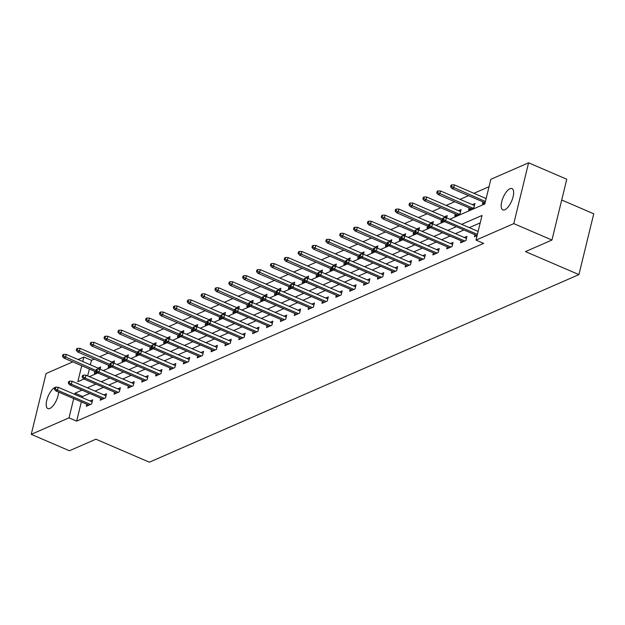 <?xml version="1.0" encoding="UTF-8"?>
<svg xmlns="http://www.w3.org/2000/svg" width="625" height="625" viewBox="0 0 625 625"><rect width="100%" height="100%" fill="white"/><g stroke="black" fill="none" stroke-linecap="round" stroke-linejoin="round"><path stroke-width="0.94" d="M504.844 209.742A11.594 4.609 113.3 0 1 502.828 209.883A11.594 4.609 113.3 0 1 502.352 199.562A11.594 4.609 113.3 0 1 509.977 188.711A11.594 4.609 113.3 0 1 511.992 188.578A11.594 4.609 113.3 0 1 512.477 198.891A11.594 4.609 113.3 0 1 504.844 209.742M58.648 392.117A11.594 4.609 113.3 0 1 49.867 408.445A11.594 4.609 113.3 0 1 47.852 408.578A11.594 4.609 113.3 0 1 47.375 398.266A11.594 4.609 113.3 0 1 55 387.406A11.594 4.609 113.3 0 1 56.992 387.266M561.711 200.008L593.75 213.789L578.93 274.594L149.367 462.188L95.914 439.195L69.43 450.766L31.25 434.344L46.07 373.539L72.766 361.883M78.141 359.531L83.836 357.047L82.75 361.516M94.266 359.109L91.477 360.328L83.836 357.047M489.023 186.711L473.93 193.305M468.555 195.648L460.062 199.359M454.695 201.703L446.203 205.414M440.828 207.758L432.336 211.469M426.969 213.812L418.477 217.523M413.109 219.867L404.617 223.578M399.242 225.922L390.75 229.633M385.383 231.977L376.891 235.688M371.516 238.031L363.023 241.734M357.656 244.086L349.164 247.789M343.797 250.141L335.305 253.844M329.93 256.188L321.438 259.898M316.07 262.242L307.578 265.953M302.203 268.297L293.711 272.008M288.344 274.352L279.852 278.062M274.484 280.406L265.992 284.117M260.617 286.461L252.125 290.172M246.758 292.516L238.266 296.227M232.891 298.57L224.398 302.281M219.031 304.625L210.539 308.336M205.172 310.68L196.672 314.383M191.305 316.734L182.812 320.438M177.445 322.789L168.953 326.492M163.578 328.836L155.086 332.547M149.719 334.891L141.227 338.602M135.859 340.945L127.359 344.656M121.992 347L113.5 350.711M108.133 353.055L99.641 356.766M449.805 219.242L484.82 203.953L490.828 179.305L528.594 162.812L513.773 223.617L476.008 240.109L482.016 215.461L461.664 224.344M513.773 223.617L551.953 240.039L566.773 179.234L528.594 162.812M91.477 360.328L90.383 364.805M89.359 369.016L87.672 375.914M94.82 371.367L94.32 373.406L97.008 372.227M100.102 369.242L100.656 366.969L98.055 368.102M108.68 365.312L108.187 367.352L110.875 366.172M113.961 363.188L114.516 360.914L111.922 362.047M122.547 359.258L122.047 361.297L124.734 360.117M127.828 357.133L128.383 354.859L125.781 355.992M136.406 353.203L135.914 355.242L138.602 354.07M141.688 351.086L142.242 348.805L139.641 349.938M150.273 347.148L149.773 349.188L152.461 348.016M155.555 345.031L156.109 342.75L153.508 343.883M164.133 341.094L163.633 343.133L166.32 341.961M169.414 338.977L169.969 336.695L167.367 337.828M177.992 335.039L177.5 337.078L180.188 335.906M183.273 332.922L183.828 330.641L181.234 331.773M191.859 328.984L191.359 331.023L194.047 329.852M197.141 326.867L197.695 324.586L195.094 325.719M205.719 322.93L205.227 324.969L207.914 323.797M211 320.812L211.555 318.531L208.961 319.672M219.586 316.875L219.086 318.914L221.773 317.742M224.867 314.758L225.422 312.477L222.82 313.617M233.445 310.82L232.945 312.859L235.633 311.688M238.727 308.703L239.281 306.422L236.68 307.562M247.305 304.766L246.812 306.805L249.5 305.633M252.586 302.648L253.141 300.375L250.547 301.508M261.172 298.711L260.672 300.758L263.359 299.578M266.453 296.594L267.008 294.32L264.406 295.453M275.031 292.664L274.539 294.703L277.227 293.523M280.312 290.539L280.867 288.266L278.273 289.398M288.898 286.609L288.398 288.648L291.086 287.469M294.18 284.484L294.734 282.211L292.133 283.344M302.758 280.555L302.258 282.594L304.953 281.414M308.039 278.43L308.594 276.156L305.992 277.289M316.617 274.5L316.125 276.539L318.812 275.367M321.898 272.383L322.453 270.102L319.859 271.234M330.484 268.445L329.984 270.484L332.672 269.312M335.766 266.328L336.32 264.047L333.719 265.18M344.344 262.391L343.852 264.43L346.539 263.258M349.625 260.273L350.18 257.992L347.586 259.125M358.211 256.336L357.711 258.375L360.398 257.203M363.492 254.219L364.047 251.938L361.445 253.07M372.07 250.281L371.57 252.32L374.266 251.148M377.352 248.164L377.906 245.883L375.305 247.023M385.93 244.227L385.438 246.266L388.125 245.094M391.211 242.109L391.773 239.828L389.172 240.969M399.797 238.172L399.297 240.211L401.984 239.039M405.078 236.055L405.633 233.773L403.031 234.914M413.656 232.117L413.164 234.156L415.852 232.984M418.938 230L419.492 227.727L416.898 228.859M427.523 226.062L427.023 228.109L429.711 226.93M432.805 223.945L433.359 221.672L430.758 222.805M441.383 220.016L440.883 222.055L443.578 220.875M446.664 217.891L447.219 215.617L444.617 216.75M455.25 213.961L454.75 216L460.078 213.672L461.086 209.562L458.484 210.695M469.109 207.906L468.609 209.945L473.945 207.617L474.945 203.508L472.344 204.641M482.969 201.852L482.477 203.891L485.117 202.734M81.344 401.883L76.656 421.133L483.641 243.391L476.008 240.109M480.211 222.867L469.305 227.633M463.93 229.977L455.438 233.68M450.07 236.031L441.578 239.734M436.211 242.086L427.719 245.789M422.344 248.133L413.852 251.844M408.484 254.188L399.992 257.898M394.617 260.242L386.125 263.953M380.758 266.297L372.266 270.008M366.898 272.352L358.398 276.062M353.031 278.406L344.539 282.117M339.172 284.461L330.68 288.172M325.305 290.516L316.812 294.227M311.445 296.57L302.953 300.281M297.586 302.625L289.086 306.336M283.719 308.68L275.227 312.383M269.859 314.734L261.367 318.438M255.992 320.789L247.5 324.492M242.133 326.836L233.641 330.547M228.266 332.891L219.773 336.602M214.406 338.945L205.914 342.656M200.547 345L192.055 348.711M186.68 351.055L178.188 354.766M172.82 357.109L164.328 360.82M158.953 363.164L150.461 366.875M145.094 369.219L136.602 372.93M131.234 375.273L122.742 378.984M117.367 381.328L108.875 385.031M103.508 387.383L95.016 391.086M89.641 393.438L82.664 396.484L82.375 397.672M86.805 404.227L86.312 406.266L91.641 403.938L92.641 399.836L90.047 400.969M100.672 398.18L100.172 400.219L105.508 397.891L106.508 393.781L103.906 394.914M114.531 392.125L114.039 394.164L119.367 391.836L120.367 387.727L117.773 388.859M128.398 386.07L127.898 388.109L133.227 385.781L134.234 381.672L131.633 382.805M142.258 380.016L141.758 382.055L147.094 379.727L148.094 375.617L145.492 376.75M156.117 373.961L155.625 376L160.953 373.672L161.953 369.562L159.359 370.695M169.984 367.906L169.484 369.945L174.82 367.617L175.82 363.508L173.219 364.641M183.844 361.852L183.352 363.891L188.68 361.562L189.68 357.453L187.086 358.586M197.711 355.797L197.211 357.836L202.539 355.508L203.547 351.398L200.945 352.539M211.57 349.742L211.07 351.781L216.406 349.453L217.406 345.344L214.805 346.484M225.43 343.688L224.938 345.727L230.266 343.398L231.266 339.289L228.672 340.43M239.297 337.633L238.797 339.672L244.133 337.344L245.133 333.234L242.531 334.375M253.156 331.578L252.664 333.617L257.992 331.289L258.992 327.188L256.398 328.32M267.023 325.531L266.523 327.57L271.859 325.242L272.859 321.133L270.258 322.266M280.883 319.477L280.383 321.516L285.719 319.188L286.719 315.078L284.117 316.211M294.742 313.422L294.25 315.461L299.578 313.133L300.586 309.023L297.984 310.156M308.609 307.367L308.109 309.406L313.445 307.078L314.445 302.969L311.844 304.102M322.469 301.312L321.977 303.352L327.305 301.023L328.305 296.914L325.711 298.047M336.336 295.258L335.836 297.297L341.172 294.969L342.172 290.859L339.57 291.992M350.195 289.203L349.695 291.242L355.031 288.914L356.031 284.805L353.43 285.938M364.062 283.148L363.562 285.188L368.891 282.859L369.898 278.75L367.297 279.891M377.922 277.094L377.422 279.133L382.758 276.805L383.758 272.695L381.156 273.836M391.781 271.039L391.289 273.078L396.617 270.75L397.617 266.641L395.023 267.781M405.648 264.984L405.148 267.023L410.484 264.695L411.484 260.586L408.883 261.727M419.508 258.93L419.016 260.969L424.344 258.641L425.344 254.539L422.742 255.672M433.375 252.883L432.875 254.922L438.203 252.594L439.211 248.484L436.609 249.617M447.234 246.828L446.734 248.867L452.07 246.539L453.07 242.43L450.469 243.562M461.094 240.773L460.602 242.812L465.93 240.484L466.93 236.375L464.336 237.508M474.961 234.719L474.461 236.758L477.102 235.602M551.953 240.039L525.477 251.602L578.93 274.594M76.656 421.133L69.016 417.852L31.25 434.344M82.008 390.148L75.023 393.195L74.734 394.383M73.711 398.594L69.016 417.852M456.297 226.688L447.805 230.398M442.438 232.742L433.938 236.453M428.57 238.797L420.078 242.508M414.711 244.852L406.219 248.563M400.844 250.906L392.352 254.617M386.984 256.961L378.492 260.672M373.117 263.016L364.625 266.727M359.258 269.07L350.766 272.781M345.398 275.125L336.906 278.828M331.531 281.18L323.039 284.883M317.672 287.234L309.18 290.938M303.805 293.281L295.312 296.992M289.945 299.336L281.453 303.047M276.086 305.391L267.594 309.102M262.219 311.445L253.727 315.156M248.359 317.5L239.867 321.211M234.492 323.555L226 327.266M220.633 329.609L212.141 333.32M206.773 335.664L198.281 339.375M192.906 341.719L184.414 345.43M179.047 347.773L170.555 351.477M165.18 353.828L156.688 357.531M151.32 359.883L142.828 363.586M137.461 365.93L128.969 369.641M123.594 371.984L115.102 375.695M109.734 378.039L101.242 381.75M95.867 384.094L87.375 387.805M81.719 365.727L77.828 381.695L84.016 378.992M89.383 376.648L97.875 372.938M103.242 370.594L111.734 366.891M117.109 364.539L125.602 360.836M130.969 358.484L139.461 354.781M144.828 352.438L153.328 348.727M158.695 346.383L167.188 342.672M172.555 340.328L181.047 336.617M186.422 334.273L194.914 330.562M200.281 328.219L208.773 324.508M214.148 322.164L222.641 318.453M228.008 316.109L236.5 312.398M241.867 310.055L250.359 306.344M255.734 304L264.227 300.289M269.594 297.945L278.086 294.242M283.461 291.891L291.953 288.188M297.32 285.836L305.812 282.133M311.18 279.789L319.672 276.078M325.047 273.734L333.539 270.023M338.906 267.68L347.398 263.969M352.773 261.625L361.266 257.914M366.633 255.57L375.125 251.859M380.492 249.516L388.984 245.805M394.359 243.461L402.852 239.75M408.219 237.406L416.711 233.695M422.086 231.352L430.578 227.641M435.945 225.297L444.438 221.594M82.664 396.484L75.023 393.195M92.148 401.875L58.227 387.281L57.508 390.242L90.508 404.437M55.328 388.883L55.727 387.242L54.836 387.633L54.438 389.273L55.328 388.883L57.508 390.242L55.906 390.938L88.906 405.133M58.227 387.281L55.727 387.242M54.438 389.273L55.906 390.938M63.742 354.375L62.852 354.766L62.453 356.406L63.336 356.016L63.742 354.375L66.242 354.414L65.523 357.375L63.922 358.07L96.922 372.266M63.336 356.016L96.164 370.555M66.242 354.414L100.156 369.008M63.922 358.07L62.453 356.406M106.008 395.82L72.094 381.227L71.367 384.188L104.375 398.383M69.188 382.836L69.594 381.188L68.703 381.578L68.305 383.219L69.188 382.836L71.367 384.188L69.773 384.891L102.773 399.078M72.094 381.227L69.594 381.188M68.305 383.219L69.773 384.891M119.875 389.766L85.953 375.18L85.234 378.133L118.234 392.328M83.055 376.781L83.453 375.133L82.562 375.523L82.164 377.164L83.055 376.781L85.234 378.133L83.633 378.836L116.633 393.023M85.953 375.18L83.453 375.133M82.164 377.164L83.633 378.836M77.602 348.32L76.711 348.711L76.312 350.352L77.203 349.969L77.602 348.32L80.102 348.367L79.383 351.32L77.781 352.023L110.781 366.211M77.203 349.969L110.023 364.5M80.102 348.367L114.023 362.953M77.781 352.023L76.312 350.352M91.469 342.266L90.578 342.656L90.18 344.297L91.062 343.914L91.469 342.266L93.969 342.312L93.242 345.266L91.648 345.969L124.648 360.156M91.062 343.914L123.891 358.445M93.969 342.312L127.883 356.898M91.648 345.969L90.18 344.297M133.734 383.711L99.82 369.125L99.094 372.078L132.094 386.273M96.914 370.727L97.312 369.078L96.43 369.469L96.023 371.109L96.914 370.727L99.094 372.078L97.5 372.781L130.5 386.969M99.82 369.125L97.312 369.078M96.023 371.109L97.5 372.781M147.594 377.656L113.68 363.07L112.961 366.023L145.961 380.219M110.781 364.672L111.18 363.023L110.289 363.414L109.891 365.055L110.781 364.672L112.961 366.023L111.359 366.727L144.359 380.922M113.68 363.07L111.18 363.023M109.891 365.055L111.359 366.727M161.461 371.602L127.539 357.016L126.82 359.969L159.82 374.164M124.641 358.617L125.039 356.977L124.148 357.359L123.75 359.008L124.641 358.617L126.82 359.969L125.219 360.672L158.227 374.867M127.539 357.016L125.039 356.977M123.75 359.008L125.219 360.672M105.328 336.211L104.438 336.602L104.039 338.242L104.93 337.859L105.328 336.211L107.828 336.258L107.109 339.211L105.508 339.914L138.508 354.102M104.93 337.859L137.75 352.391M107.828 336.258L141.75 350.844M105.508 339.914L104.039 338.242M119.188 330.156L118.305 330.547L117.898 332.188L118.789 331.805L119.188 330.156L121.695 330.203L120.969 333.156L119.367 333.859L152.375 348.055M118.789 331.805L151.609 346.336M121.695 330.203L155.609 344.789M119.367 333.859L117.898 332.188M133.055 324.109L132.164 324.492L131.766 326.141L132.656 325.75L133.055 324.109L135.555 324.148L134.836 327.102L133.234 327.805L166.234 342M132.656 325.75L165.477 340.281M135.555 324.148L169.469 338.734M133.234 327.805L131.766 326.141M146.914 318.055L146.023 318.438L145.625 320.086L146.516 319.695L146.914 318.055L149.414 318.094L148.695 321.055L147.094 321.75L180.094 335.945M146.516 319.695L179.336 334.227M149.414 318.094L183.336 332.68M147.094 321.75L145.625 320.086M160.781 312L159.891 312.383L159.492 314.031L160.375 313.641L160.781 312L163.281 312.039L162.555 315L160.961 315.695L193.961 329.891M160.375 313.641L193.203 328.18M163.281 312.039L197.195 326.625M160.961 315.695L159.492 314.031M174.641 305.945L173.75 306.328L173.352 307.977L174.242 307.586L174.641 305.945L177.141 305.984L176.422 308.945L174.82 309.641L207.82 323.836M174.242 307.586L207.063 322.125M177.141 305.984L211.063 320.57M174.82 309.641L173.352 307.977M188.5 299.891L187.617 300.281L187.211 301.922L188.102 301.531L188.5 299.891L191.008 299.93L190.281 302.891L188.688 303.586L221.688 317.781M188.102 301.531L220.922 316.07M191.008 299.93L224.922 314.516M188.688 303.586L187.211 301.922M202.367 293.836L201.477 294.227L201.078 295.867L201.969 295.477L202.367 293.836L204.867 293.875L204.148 296.836L202.547 297.531L235.547 311.727M201.969 295.477L234.789 310.016M204.867 293.875L238.781 308.461M202.547 297.531L201.078 295.867M216.227 287.781L215.336 288.172L214.938 289.812L215.828 289.422L216.227 287.781L218.727 287.82L218.008 290.781L216.406 291.477L249.406 305.672M215.828 289.422L248.648 303.961M218.727 287.82L252.648 302.414M216.406 291.477L214.938 289.812M230.094 281.727L229.203 282.117L228.805 283.758L229.688 283.367L230.094 281.727L232.594 281.766L231.867 284.727L230.273 285.422L263.273 299.617M229.688 283.367L262.516 297.906M232.594 281.766L266.508 296.359M230.273 285.422L228.805 283.758M243.953 275.672L243.062 276.062L242.664 277.703L243.555 277.32L243.953 275.672L246.453 275.711L245.734 278.672L244.133 279.375L277.133 293.562M243.555 277.32L276.375 291.852M246.453 275.711L280.375 290.305M244.133 279.375L242.664 277.703M257.812 269.617L256.93 270.008L256.523 271.648L257.414 271.266L257.812 269.617L260.32 269.664L259.594 272.617L258 273.32L291 287.508M257.414 271.266L290.234 285.797M260.32 269.664L294.234 284.25M258 273.32L256.523 271.648M271.68 263.562L270.789 263.953L270.391 265.594L271.281 265.211L271.68 263.562L274.18 263.609L273.461 266.562L271.859 267.266L304.859 281.453M271.281 265.211L304.102 279.742M274.18 263.609L308.094 278.195M271.859 267.266L270.391 265.594M285.539 257.508L284.656 257.898L284.25 259.539L285.141 259.156L285.539 257.508L288.039 257.555L287.32 260.508L285.719 261.211L318.727 275.406M285.141 259.156L317.961 273.688M288.039 257.555L321.961 272.141M285.719 261.211L284.25 259.539M299.406 251.461L298.516 251.844L298.117 253.492L299 253.102L299.406 251.461L301.906 251.5L301.188 254.453L299.586 255.156L332.586 269.352M299 253.102L331.828 267.633M301.906 251.5L335.82 266.086M299.586 255.156L298.117 253.492M313.266 245.406L312.375 245.789L311.977 247.438L312.867 247.047L313.266 245.406L315.766 245.445L315.047 248.406L313.445 249.102L346.445 263.297M312.867 247.047L345.688 261.578M315.766 245.445L349.688 260.031M313.445 249.102L311.977 247.438M327.125 239.352L326.242 239.734L325.836 241.383L326.727 240.992L327.125 239.352L329.633 239.391L328.906 242.352L327.312 243.047L360.312 257.242M326.727 240.992L359.555 255.531M329.633 239.391L363.547 253.977M327.312 243.047L325.836 241.383M340.992 233.297L340.102 233.68L339.703 235.328L340.594 234.938L340.992 233.297L343.492 233.336L342.773 236.297L341.172 236.992L374.172 251.188M340.594 234.938L373.414 249.477M343.492 233.336L377.406 247.922M341.172 236.992L339.703 235.328M354.852 227.242L353.969 227.633L353.562 229.273L354.453 228.883L354.852 227.242L357.352 227.281L356.633 230.242L355.031 230.938L388.039 245.133M354.453 228.883L387.273 243.422M357.352 227.281L391.273 241.867M355.031 230.938L353.562 229.273M175.32 365.547L141.406 350.961L140.68 353.922L173.688 368.109M138.5 352.562L138.906 350.922L138.016 351.305L137.617 352.953L138.5 352.562L140.68 353.922L139.086 354.617L172.086 368.812M141.406 350.961L138.906 350.922M137.617 352.953L139.086 354.617M189.188 359.492L155.266 344.906L154.547 347.867L187.547 362.055M152.367 346.508L152.766 344.867L151.875 345.25L151.477 346.898L152.367 346.508L154.547 347.867L152.945 348.562L185.945 362.758M155.266 344.906L152.766 344.867M151.477 346.898L152.945 348.562M203.047 353.438L169.133 338.852L168.406 341.812L201.406 356M166.227 340.453L166.625 338.812L165.742 339.195L165.336 340.844L166.227 340.453L168.406 341.812L166.812 342.508L199.812 356.703M169.133 338.852L166.625 338.812M165.336 340.844L166.812 342.508M216.906 347.383L182.992 332.797L182.273 335.758L215.273 349.953M180.094 334.398L180.492 332.758L179.602 333.148L179.203 334.789L180.094 334.398L182.273 335.758L180.672 336.453L213.672 350.648M182.992 332.797L180.492 332.758M179.203 334.789L180.672 336.453M230.773 341.328L196.852 326.742L196.133 329.703L229.133 343.898M193.953 328.344L194.352 326.703L193.469 327.094L193.062 328.734L193.953 328.344L196.133 329.703L194.531 330.398L227.539 344.594M196.852 326.742L194.352 326.703M193.062 328.734L194.531 330.398M244.633 335.281L210.719 320.688L210 323.648L243 337.844M207.812 322.289L208.219 320.648L207.328 321.039L206.93 322.68L207.812 322.289L210 323.648L208.398 324.344L241.398 338.539M210.719 320.688L208.219 320.648M206.93 322.68L208.398 324.344M258.5 329.227L224.578 314.633L223.859 317.594L256.859 331.789M221.68 316.234L222.078 314.594L221.188 314.984L220.789 316.625L221.68 316.234L223.859 317.594L222.258 318.289L255.258 332.484M224.578 314.633L222.078 314.594M220.789 316.625L222.258 318.289M272.359 323.172L238.445 308.578L237.719 311.539L270.719 325.734M235.539 310.188L235.938 308.539L235.055 308.93L234.648 310.57L235.539 310.188L237.719 311.539L236.125 312.234L269.125 326.43M238.445 308.578L235.938 308.539M234.648 310.57L236.125 312.234M286.219 317.117L252.305 302.531L251.586 305.484L284.586 319.68M249.406 304.133L249.805 302.484L248.914 302.875L248.516 304.516L249.406 304.133L251.586 305.484L249.984 306.188L282.984 320.375M252.305 302.531L249.805 302.484M248.516 304.516L249.984 306.188M300.086 311.062L266.164 296.477L265.445 299.43L298.445 313.625M263.266 298.078L263.664 296.43L262.781 296.82L262.375 298.461L263.266 298.078L265.445 299.43L263.844 300.133L296.852 314.32M266.164 296.477L263.664 296.43M262.375 298.461L263.844 300.133M313.945 305.008L280.031 290.422L279.312 293.375L312.312 307.57M277.125 292.023L277.531 290.375L276.641 290.766L276.242 292.406L277.125 292.023L279.312 293.375L277.711 294.078L310.711 308.273M280.031 290.422L277.531 290.375M276.242 292.406L277.711 294.078M327.812 298.953L293.891 284.367L293.172 287.32L326.172 301.516M290.992 285.969L291.391 284.32L290.5 284.711L290.102 286.359L290.992 285.969L293.172 287.32L291.57 288.023L324.57 302.219M293.891 284.367L291.391 284.32M290.102 286.359L291.57 288.023M341.672 292.898L307.758 278.312L307.031 281.266L340.039 295.461M304.852 279.914L305.258 278.273L304.367 278.656L303.961 280.305L304.852 279.914L307.031 281.266L305.438 281.969L338.438 296.164M307.758 278.312L305.258 278.273M303.961 280.305L305.438 281.969M355.539 286.844L321.617 272.258L320.898 275.219L353.898 289.406M318.719 273.859L319.117 272.219L318.227 272.602L317.828 274.25L318.719 273.859L320.898 275.219L319.297 275.914L352.297 290.109M321.617 272.258L319.117 272.219M317.828 274.25L319.297 275.914M369.398 280.789L335.477 266.203L334.758 269.164L367.758 283.352M332.578 267.805L332.977 266.164L332.094 266.547L331.688 268.195L332.578 267.805L334.758 269.164L333.156 269.859L366.164 284.055M335.477 266.203L332.977 266.164M331.688 268.195L333.156 269.859M383.258 274.734L349.344 260.148L348.625 263.109L381.625 277.305M346.438 261.75L346.844 260.109L345.953 260.492L345.555 262.141L346.438 261.75L348.625 263.109L347.023 263.805L380.023 278M349.344 260.148L346.844 260.109M345.555 262.141L347.023 263.805M397.125 268.68L363.203 254.094L362.484 257.055L395.484 271.25M360.305 255.695L360.703 254.055L359.812 254.445L359.414 256.086L360.305 255.695L362.484 257.055L360.883 257.75L393.883 271.945M363.203 254.094L360.703 254.055M359.414 256.086L360.883 257.75M410.984 262.625L377.07 248.039L376.344 251L409.352 265.195M374.164 249.641L374.57 248L373.68 248.391L373.281 250.031L374.164 249.641L376.344 251L374.75 251.695L407.75 265.891M377.07 248.039L374.57 248M373.281 250.031L374.75 251.695M368.719 221.188L367.828 221.578L367.43 223.219L368.312 222.828L368.719 221.188L371.219 221.227L370.5 224.187L368.898 224.883L401.898 239.078M368.312 222.828L401.141 237.367M371.219 221.227L405.133 235.812M368.898 224.883L367.43 223.219M382.578 215.133L381.688 215.523L381.289 217.164L382.18 216.773L382.578 215.133L385.078 215.172L384.359 218.133L382.758 218.828L415.758 233.023M382.18 216.773L415 231.312M385.078 215.172L419 229.766M382.758 218.828L381.289 217.164M424.852 256.578L390.93 241.984L390.211 244.945L423.211 259.141M388.031 243.586L388.43 241.945L387.539 242.336L387.141 243.977L388.031 243.586L390.211 244.945L388.609 245.641L421.609 259.836M390.93 241.984L388.43 241.945M387.141 243.977L388.609 245.641M396.445 209.078L395.555 209.469L395.148 211.109L396.039 210.719L396.445 209.078L398.945 209.117L398.219 212.078L396.625 212.773L429.625 226.969M396.039 210.719L428.867 225.258M398.945 209.117L432.859 223.711M396.625 212.773L395.148 211.109M438.711 250.523L404.797 235.93L404.07 238.891L437.07 253.086M401.891 237.531L402.289 235.891L401.406 236.281L401 237.922L401.891 237.531L404.07 238.891L402.469 239.586L435.477 253.781M404.797 235.93L402.289 235.891M401 237.922L402.469 239.586M410.305 203.023L409.414 203.414L409.016 205.055L409.906 204.672L410.305 203.023L412.805 203.062L412.086 206.023L410.484 206.727L443.484 220.914M409.906 204.672L442.727 219.203M412.805 203.062L446.727 217.656M410.484 206.727L409.016 205.055M452.57 244.469L418.656 229.883L417.938 232.836L450.938 247.031M415.75 231.484L416.156 229.836L415.266 230.227L414.867 231.867L415.75 231.484L417.938 232.836L416.336 233.539L449.336 247.727M418.656 229.883L416.156 229.836M414.867 231.867L416.336 233.539M424.164 196.969L423.281 197.359L422.875 199L423.766 198.617L424.164 196.969L426.664 197.016L425.945 199.969L424.344 200.672L457.352 214.859M423.766 198.617L458.945 214.164M426.664 197.016L460.586 211.602M424.344 200.672L422.875 199M466.438 238.414L432.516 223.828L431.797 226.781L464.797 240.977M429.617 225.43L430.016 223.781L429.125 224.172L428.727 225.813L429.617 225.43L431.797 226.781L430.195 227.484L463.195 241.672M432.516 223.828L430.016 223.781M428.727 225.813L430.195 227.484M438.031 190.914L437.141 191.305L436.742 192.945L437.625 192.562L438.031 190.914L440.531 190.961L439.812 193.914L438.211 194.617L471.211 208.805M437.625 192.562L472.813 208.109M440.531 190.961L474.445 205.547M438.211 194.617L436.742 192.945M478.125 231.422L446.383 217.773L445.656 220.727L477.406 234.383M443.477 219.375L443.883 217.727L442.992 218.117L442.594 219.758L443.477 219.375L445.656 220.727L444.062 221.43L477.062 235.617M446.383 217.773L443.883 217.727M442.594 219.758L444.062 221.43M451.891 184.859L451 185.25L450.602 186.891L451.492 186.508L451.891 184.859L454.391 184.906L453.672 187.859L452.07 188.562L485.07 202.758M451.492 186.508L485.414 201.516M454.391 184.906L486.133 198.555M452.07 188.562L450.602 186.891"/></g></svg>
